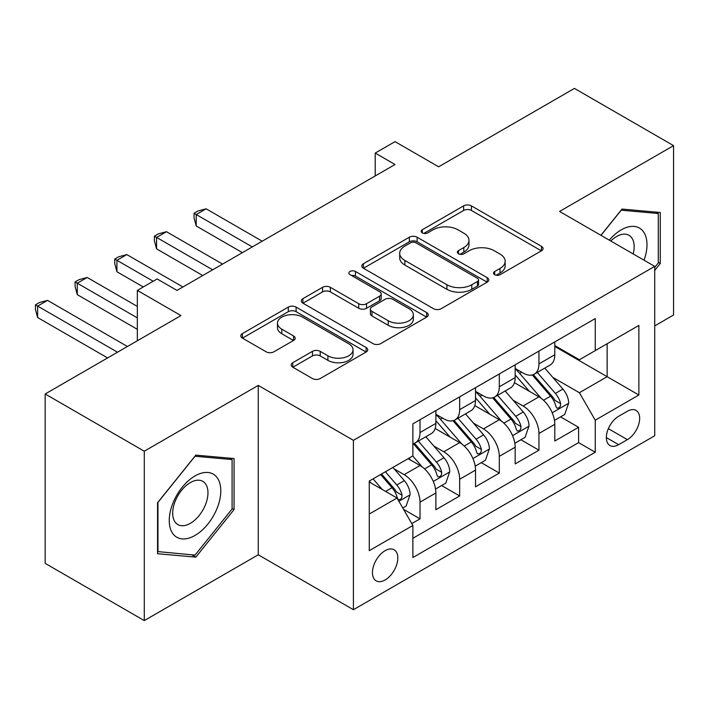 <?xml version="1.0" encoding="UTF-8"?>
<svg xmlns="http://www.w3.org/2000/svg" width="709" height="709" viewBox="0 0 709 709"><rect width="100%" height="100%" fill="white"/><g stroke="black" fill="none" stroke-linecap="round" stroke-linejoin="round"><path stroke-width="1.06" d="M494.66 274.684A3.855 2.224 0 0 0 500.111 274.684L541.454 250.809A5.504 3.182 0 0 0 543.067 248.567A5.504 3.182 0 0 0 541.454 246.315L471.405 205.876A5.504 3.182 0 0 0 463.624 205.876L422.28 229.743A3.855 2.224 0 0 0 421.146 231.32A3.855 2.224 0 0 0 422.28 232.889A3.855 2.224 0 0 0 427.731 232.889L433.075 229.805A17.61 10.165 0 0 1 457.987 229.805L463.819 233.172A17.61 10.165 0 0 1 468.977 240.36A17.61 10.165 0 0 1 463.819 247.556L458.466 250.64A3.855 2.224 0 0 0 457.34 252.218A3.855 2.224 0 0 0 458.466 253.787A3.855 2.224 0 0 0 463.916 253.787L469.269 250.694A17.61 10.165 0 0 1 494.173 250.694L500.013 254.07A17.61 10.165 0 0 1 505.171 261.258A17.61 10.165 0 0 1 500.013 268.445L494.66 271.538A3.855 2.224 0 0 0 493.535 273.107A3.855 2.224 0 0 0 494.66 274.684L494.66 271.538M385.129 579.962A17.938 10.36 120 0 0 396.845 564.151A17.938 10.36 120 0 0 394.098 549.776A17.938 10.36 120 0 0 385.129 550.663A17.938 10.36 120 0 0 373.404 566.473A17.938 10.36 120 0 0 376.16 580.848A17.938 10.36 120 0 0 385.129 579.962M292.79 362.698A5.504 3.182 0 0 0 291.177 364.94A5.504 3.182 0 0 0 292.79 367.191L312.439 378.535A5.504 3.182 0 0 0 320.22 378.535L366.145 352.027A5.504 3.182 0 0 0 367.758 349.776A5.504 3.182 0 0 0 366.145 347.534L296.096 307.094A5.504 3.182 0 0 0 288.315 307.094L242.389 333.602A5.504 3.182 0 0 0 240.785 335.853A5.504 3.182 0 0 0 242.389 338.096L266.132 351.797A5.504 3.182 0 0 0 273.913 351.797L293.57 340.453A5.504 3.182 0 0 0 295.174 338.211A5.504 3.182 0 0 0 293.57 335.96L281.792 329.162A14.721 8.499 0 0 1 277.485 323.153A14.721 8.499 0 0 1 286.569 315.301A14.721 8.499 0 0 1 302.619 317.145L348.731 343.768A14.721 8.499 0 0 1 353.038 349.776A14.721 8.499 0 0 1 343.954 357.628A14.721 8.499 0 0 1 327.912 355.785L320.22 351.354A5.504 3.182 0 0 0 312.439 351.354L292.79 362.698L292.79 367.191M654.717 325.892L673.55 315.018L673.55 145.637L574.432 88.412L438.649 166.81L395.037 141.632L375.212 153.073L395.037 164.515L176.984 290.406L157.159 278.965L137.342 290.406L137.342 340.763M144.281 451.208L144.281 620.588L258.262 554.784L258.262 385.404L144.281 451.208L45.163 393.982L180.955 315.585L137.342 290.406M258.262 385.404L353.41 440.333L654.717 266.371L654.717 435.76L353.41 609.713L353.41 440.333M673.55 145.637L559.569 211.442L654.717 266.371M433.465 308.663A5.504 3.182 0 0 0 441.246 308.663L487.172 282.155A5.504 3.182 0 0 0 488.785 279.904A5.504 3.182 0 0 0 487.172 277.662L417.122 237.214A5.504 3.182 0 0 0 409.341 237.214L363.416 263.73A5.504 3.182 0 0 0 361.812 265.972A5.504 3.182 0 0 0 363.416 268.224L433.465 308.663M351.531 275.517A3.855 2.224 0 0 1 355.439 276.058L355.439 271.476L426.658 312.598A5.504 3.182 0 0 1 428.271 314.84A5.504 3.182 0 0 1 426.658 317.091L380.733 343.599A5.504 3.182 0 0 1 372.952 343.599L302.903 303.16L302.903 298.666A5.504 3.182 0 0 0 301.298 300.908A5.504 3.182 0 0 0 302.903 303.16M302.903 298.666L322.56 287.322A5.504 3.182 0 0 1 330.341 287.322L358.754 303.718A5.504 3.182 0 0 0 366.535 303.718L379.572 296.194A5.504 3.182 0 0 0 381.185 293.951A5.504 3.182 0 0 0 379.572 291.7L349.998 274.622A3.855 2.224 0 0 1 348.863 273.054A3.855 2.224 0 0 1 351.247 270.998A3.855 2.224 0 0 1 355.439 271.476M144.281 620.588L45.163 563.363L45.163 393.982M411.787 523.596L420.012 518.846L403.563 509.346M394.204 468.924L404.157 474.667A22.431 12.948 60 0 1 420.012 502.14L435.875 492.977L435.875 509.691L459.662 495.954L441.618 485.541M433.846 446.032L443.799 451.784A22.431 12.948 60 0 1 459.662 479.249L475.517 470.094L475.517 486.799L499.304 473.071L481.269 462.649M473.497 423.14L483.449 428.892A22.431 12.948 60 0 1 499.304 456.357L515.168 447.202L515.168 463.908L538.955 450.18L538.955 433.465A22.431 12.948 -120 0 0 523.091 406L513.139 400.257M520.911 439.766L538.955 450.18M435.875 492.977A22.431 12.948 -120 0 0 420.012 465.512L408.118 458.643M475.517 470.094A22.431 12.948 -120 0 0 459.662 442.62L435.14 428.466M515.168 447.202A22.431 12.948 -120 0 0 499.304 419.737L474.791 405.583M627.359 411.264L618.638 416.298A17.379 10.032 120 0 0 607.285 431.621A17.379 10.032 120 0 0 609.953 445.544A17.379 10.032 120 0 0 618.638 444.685L627.359 439.651A17.379 10.032 120 0 0 638.72 424.337A17.379 10.032 120 0 0 636.053 410.405A17.379 10.032 120 0 0 627.359 411.264M369.265 514.043L397.022 498.019L412.877 525.484L412.877 557.531L595.25 452.236L595.25 420.189L579.395 392.724L552.79 377.365M412.877 525.484L369.265 550.663L369.265 481.074L412.877 455.896L412.877 423.858L595.25 318.563L595.25 350.609L638.862 325.431L638.862 395.01L595.25 420.189M435.875 414.242L443.799 418.815A22.431 12.948 60 0 0 455.018 419.932L470.873 410.777A22.431 12.948 -120 0 0 475.517 400.505L475.517 387.69M475.517 391.35L483.449 395.932A22.431 12.948 60 0 0 494.66 397.04L510.524 387.885A22.431 12.948 -120 0 0 515.168 377.613L515.168 364.798M412.877 538.299L578.597 442.629L578.597 427.288L554.81 441.025L554.81 424.31A22.431 12.948 -120 0 0 538.955 396.845L514.433 382.692M515.168 368.458L523.091 373.04A22.431 12.948 -120 0 0 534.311 374.148A22.431 12.948 -120 0 0 538.955 363.885L538.955 351.061M534.311 374.148L550.166 364.993A22.431 12.948 -120 0 0 554.81 354.73L554.81 341.906M420.012 419.737L420.012 432.552A22.431 12.948 60 0 1 415.368 442.815A22.431 12.948 60 0 1 412.877 443.728M415.368 442.815L431.232 433.66A22.431 12.948 -120 0 0 435.875 423.397L435.875 410.582M459.662 396.845L459.662 409.66A22.431 12.948 60 0 1 455.018 419.932M499.304 373.953L499.304 386.777A22.431 12.948 60 0 1 494.66 397.04M499.304 456.357L499.304 473.071M459.662 479.249L459.662 495.954M420.012 502.14L420.012 518.846M397.022 498.019L369.265 481.996M579.395 392.724L607.143 376.701L607.143 343.741L638.862 325.431M554.81 346.488L638.862 395.01M554.81 345.575L579.395 359.764L595.25 350.609M258.262 554.784L353.41 609.713M375.212 153.073L375.212 175.965M560.562 416.874L578.597 427.288M578.597 442.629L595.25 452.236M654.717 270.404L660.265 263.5L660.265 212.487L622.015 209.066L600.913 235.308M157.558 553.738L195.817 557.15L234.076 509.558L234.076 458.546L195.817 455.134L157.558 502.725L157.558 553.738M658.289 262.357L660.265 263.5M232.091 508.415L234.076 509.558M191.776 554.819L195.817 557.15M496.203 275.225L500.013 273.027A17.61 10.165 0 0 0 505.171 265.84L505.171 261.258M468.977 240.36L468.977 244.942A17.61 10.165 0 0 1 463.819 252.129L460.008 254.327M541.384 250.853L471.405 210.449A5.504 3.182 0 0 0 463.624 210.449L423.814 233.438M487.092 282.191L417.122 241.796A5.504 3.182 0 0 0 409.341 241.796L363.495 268.268M477.441 281.482A3.855 2.224 0 0 0 478.566 279.904A3.855 2.224 0 0 0 477.441 278.336L415.953 242.832A3.855 2.224 0 0 0 410.511 242.832L404.866 246.094A17.61 10.165 0 0 0 399.708 253.281A17.61 10.165 0 0 0 404.866 260.469L446.892 284.734A17.61 10.165 0 0 0 471.795 284.734L477.441 281.482L477.441 286.055A3.855 2.224 0 0 0 478.566 284.486L478.566 279.904M399.708 253.281L399.708 257.863A17.61 10.165 0 0 0 404.866 265.051L404.866 260.469M477.441 286.055L471.795 289.316A17.61 10.165 0 0 1 446.892 289.316L404.866 265.051M302.982 303.204L322.56 291.895L322.56 287.322M381.185 293.951L381.185 298.524A5.504 3.182 0 0 1 379.572 300.776L366.535 308.3A5.504 3.182 0 0 1 358.754 308.3L330.341 291.895A5.504 3.182 0 0 0 322.56 291.895M355.439 276.058L426.588 317.127M388.231 320.743A14.721 8.499 0 0 0 404.272 322.586A14.721 8.499 0 0 0 413.356 314.734A14.721 8.499 0 0 0 409.049 308.716L392.804 299.34A5.504 3.182 0 0 0 385.014 299.34L371.977 306.864A5.504 3.182 0 0 0 370.373 309.115A5.504 3.182 0 0 0 371.977 311.357L388.231 320.743L388.231 325.316A14.721 8.499 0 0 0 404.272 327.159A14.721 8.499 0 0 0 413.356 319.307L413.356 314.734M370.373 309.115L370.373 313.688A5.504 3.182 0 0 0 371.977 315.939L371.977 311.357M388.231 325.316L371.977 315.939M353.038 349.776L353.038 354.358A14.721 8.499 0 0 1 343.954 362.21A14.721 8.499 0 0 1 327.912 360.367L320.22 355.927A5.504 3.182 0 0 0 312.439 355.927L292.861 367.235M277.485 323.153L277.485 327.735A14.721 8.499 0 0 0 281.792 333.744L281.792 329.162M293.491 340.497L281.792 333.744M366.074 352.072L296.096 311.668A5.504 3.182 0 0 0 288.315 311.668L242.469 338.14M554.473 420.384L564.719 414.473L568.689 403.022A14.854 8.579 -120 0 0 562.902 389.073L544.787 368.104M541.153 398.298L519.67 373.421A42.895 24.762 -120 0 0 515.168 368.707M529.375 391.315L517.357 377.401A35.601 20.552 -120 0 0 515.168 375.008M262.224 241.202L206.124 208.809L196.216 214.535L196.216 225.976L242.398 252.643M532.291 374.955L550.609 396.171A14.854 8.579 60 0 1 555.909 406.408L556.99 408.162L558.993 407.888L560.34 406.248L560.659 403.66A14.854 8.579 -120 0 0 555.369 393.424L537.254 372.447M533.363 374.609L553.055 397.403A7.569 4.369 60 0 1 554.961 400.363L560.659 403.66M196.216 225.976L194.036 217.849L194.036 213.276L252.315 246.918M194.036 213.276L197.997 210.981L206.124 208.809M644.056 260.221A36.443 21.04 120 0 0 621.217 229.867A36.443 21.04 120 0 0 609.279 240.138M633.199 253.946A24.948 14.402 120 0 0 628.998 235.308A24.948 14.402 120 0 0 616.529 236.54A24.948 14.402 120 0 0 610.759 240.998M600.993 235.361L621.217 210.201L658.289 213.506L658.289 262.933L654.717 267.373M655.834 212.088L658.289 213.506M217.344 507.679A36.443 21.04 120 0 0 207.905 472.478A36.443 21.04 120 0 0 172.704 503.691A36.443 21.04 120 0 0 182.142 538.893A36.443 21.04 120 0 0 217.344 507.679M205.61 504.338A24.948 14.402 120 0 0 202.809 481.367A24.948 14.402 120 0 0 175.052 501.609A24.948 14.402 120 0 0 177.862 524.58A24.948 14.402 120 0 0 205.61 504.338M157.956 551.797L157.956 502.371L195.028 456.259L232.091 459.574L232.091 508.991L195.028 555.112L157.558 551.567M229.636 458.156L232.091 459.574M514.831 443.276L525.077 437.356L529.038 425.914A14.854 8.579 -120 0 0 523.251 411.964L505.136 390.987M501.511 421.181L480.028 396.313A42.895 24.762 -120 0 0 475.517 391.598M489.724 414.207L477.715 400.293A35.601 20.552 -120 0 0 475.517 397.9M222.573 264.085L166.482 231.701L156.565 237.418L156.565 248.868L202.756 275.535M492.64 397.846L510.967 419.063A14.854 8.579 60 0 1 516.258 429.291L517.34 431.054L519.351 430.771L520.69 429.14L521.018 426.543A14.854 8.579 -120 0 0 515.718 416.316L497.603 395.338M493.721 397.501L513.405 420.295A7.569 4.369 60 0 1 515.31 423.255L521.018 426.543M156.565 248.868L154.385 240.741L154.385 236.159L212.665 269.81M154.385 236.159L158.355 233.873L166.482 231.701M475.19 466.168L485.435 460.247L489.396 448.806A14.854 8.579 -120 0 0 483.609 434.856L465.494 413.879M461.86 444.073L440.378 419.205A42.895 24.762 -120 0 0 435.875 414.49M450.082 437.099L438.065 423.184A35.601 20.552 -120 0 0 435.875 420.791M182.931 286.977L126.831 254.593L116.923 260.309L116.923 271.76L143.289 286.977M452.998 420.738L471.317 441.946A14.854 8.579 60 0 1 476.616 452.182L477.698 453.946L479.701 453.663L481.048 452.032L481.376 449.435A14.854 8.579 -120 0 0 476.076 439.199L457.961 418.23M454.07 420.393L473.763 443.187A7.569 4.369 60 0 1 475.668 446.147L481.376 449.435M116.923 271.76L114.743 263.633L114.743 259.051L153.197 281.251M114.743 259.051L118.704 256.764L126.831 254.593M435.539 489.05L445.784 483.139L449.745 471.689A14.854 8.579 -120 0 0 443.958 457.739L425.843 436.771M422.218 466.965L412.735 455.984M410.44 459.981L408.898 458.2M137.342 306.43L87.189 277.476L77.272 283.201L77.272 294.643L137.342 329.322M413.347 443.621L431.675 464.838A14.854 8.579 60 0 1 436.966 475.074L438.047 476.838L440.059 476.554L441.397 474.915L441.725 472.327A14.854 8.579 -120 0 0 436.425 462.091L418.319 441.122M414.428 443.276L434.112 466.07A7.569 4.369 60 0 1 436.017 469.03L441.725 472.327M77.272 294.643L75.092 286.516L75.092 281.943L137.342 317.88M75.092 281.943L79.062 279.656L87.189 277.476M402.765 507.972L406.142 506.031L410.103 494.581A14.854 8.579 -120 0 0 404.316 480.631L392.91 467.426M382.266 489.502L373.085 478.876M370.789 482.873L369.265 481.11M127.425 346.488L47.538 300.368L37.63 306.093L37.63 317.535L107.6 357.93M380.618 474.525L392.024 487.73A14.854 8.579 60 0 1 397.324 497.966L398.405 499.721L400.408 499.437L401.755 497.807L402.083 495.219A14.854 8.579 -120 0 0 396.783 484.983L385.377 471.777M381.539 473.993L394.47 488.962A7.569 4.369 60 0 1 396.375 491.922L402.083 495.219M37.63 317.535L35.45 309.408L35.45 304.835L117.517 352.213M35.45 304.835L39.412 302.539L47.538 300.368M404.157 474.667L420.012 465.512M443.799 451.784L459.662 442.62M483.449 428.892L499.304 419.737M523.091 406L538.955 396.845M538.955 363.885L554.81 354.73M420.012 432.552L435.875 423.397M459.662 409.66L475.517 400.505M499.304 386.777L515.168 377.613M538.955 433.465L554.81 424.31M608.349 428.67L627.359 439.651M606.355 437.586L618.638 444.685M500.013 273.027L500.013 268.445M458.466 253.787L458.466 250.64M463.819 252.129L463.819 247.556M422.28 232.889L422.28 229.743M463.624 210.449L463.624 205.876M471.405 210.449L471.405 205.876M541.454 250.809L541.454 246.315M363.416 268.224L363.416 263.73M409.341 241.796L409.341 237.214M417.122 241.796L417.122 237.214M487.172 282.155L487.172 277.662M446.892 289.316L446.892 284.734M471.795 289.316L471.795 284.734M330.341 291.895L330.341 287.322M358.754 308.3L358.754 303.718M366.535 308.3L366.535 303.718M379.572 300.776L379.572 296.194M426.658 317.091L426.658 312.598M312.439 355.927L312.439 351.354M320.22 355.927L320.22 351.354M327.912 360.367L327.912 355.785M293.57 340.453L293.57 335.96M242.389 338.096L242.389 333.602M288.315 311.668L288.315 307.094M296.096 311.668L296.096 307.094M366.145 352.027L366.145 347.534M552.214 412.771L568.591 403.315M519.67 373.421L521.718 372.243M555.369 393.424L562.902 389.073M543.519 400.257L550.609 396.171M512.563 435.654L528.941 426.198M480.028 396.313L482.067 395.135M515.718 416.316L523.251 411.964M503.877 423.149L510.967 419.063M472.921 458.546L489.299 449.089M440.378 419.205L442.425 418.026M476.076 439.199L483.609 434.856M464.227 446.041L471.317 441.946M433.27 481.438L449.648 471.981M436.425 462.091L443.958 457.739M424.585 468.933L431.675 464.838M398.901 501.281L410.006 494.873M396.783 484.983L404.316 480.631M385.616 491.426L392.024 487.73"/></g></svg>
